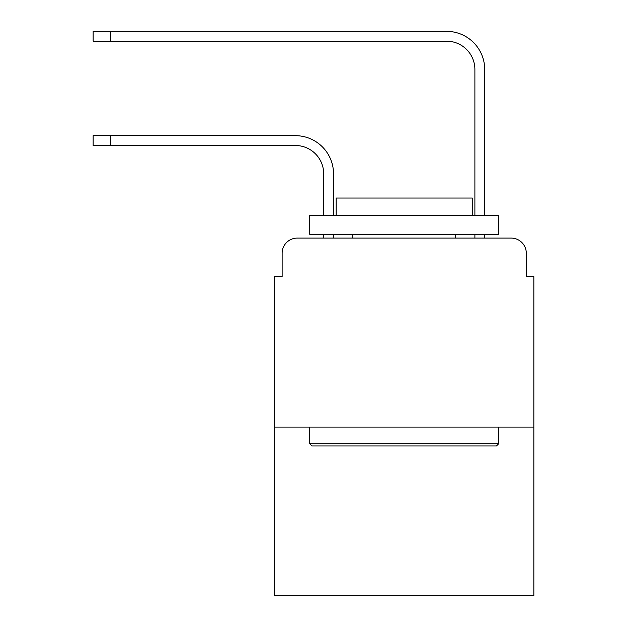 <?xml version="1.0" encoding="UTF-8"?>
<svg xmlns="http://www.w3.org/2000/svg" width="627" height="627" viewBox="0 0 627 627"><rect width="100%" height="100%" fill="white"/><g stroke="black" fill="none" stroke-linecap="round" stroke-linejoin="round"><path stroke-width="0.94" d="M282.126 253.214L282.126 276.648L282.126 253.214A15.119 15.119 0 0 1 297.245 238.095L323.704 238.095L323.704 234.318M533.851 427.081L274.571 427.081L274.571 595.65L533.851 595.65L533.851 276.648L526.296 276.648L526.296 253.214A15.119 15.119 0 0 0 511.177 238.095L297.245 238.095M274.571 427.081L274.571 276.648L282.126 276.648M333.533 234.318L333.533 238.095L333.533 234.318L333.533 238.095L333.533 234.318L333.533 238.095L333.533 234.318L333.533 238.095L333.533 234.318L333.533 238.095L333.533 234.318L333.533 238.095L345.25 238.095M463.173 238.095L474.89 238.095L474.89 234.318M484.718 234.318L484.718 238.095L484.718 234.318L484.718 238.095L484.718 234.318L484.718 238.095L484.718 234.318L484.718 238.095L484.718 234.318L484.718 238.095L484.718 234.318L484.718 238.095L511.177 238.095M526.296 276.648L526.296 253.214M333.533 215.422L333.533 173.844A38.176 38.176 0 0 0 295.356 135.667L110.532 135.667L110.532 145.495L93.149 145.495L93.149 135.667L110.532 135.667M110.532 145.495L295.356 145.495A28.348 28.348 0 0 1 323.704 173.844L323.704 215.422M484.718 215.422L484.718 69.526A38.176 38.176 0 0 0 446.542 31.35L110.532 31.35L110.532 41.178L93.149 41.178L93.149 31.35L110.532 31.35M110.532 41.178L446.542 41.178A28.348 28.348 0 0 1 474.89 69.526L474.89 215.422M295.356 145.495A28.348 28.348 0 0 1 323.704 173.844A28.348 28.348 0 0 0 295.356 145.495A28.348 28.348 0 0 1 323.704 173.844A28.348 28.348 0 0 0 295.356 145.495A28.348 28.348 0 0 1 323.704 173.844A28.348 28.348 0 0 0 295.356 145.495A28.348 28.348 0 0 1 323.704 173.844A28.348 28.348 0 0 0 295.356 145.495A28.348 28.348 0 0 1 323.704 173.844A28.348 28.348 0 0 0 295.356 145.495M446.542 41.178A28.348 28.348 0 0 1 474.89 69.526A28.348 28.348 0 0 0 446.542 41.178A28.348 28.348 0 0 1 474.89 69.526A28.348 28.348 0 0 0 446.542 41.178A28.348 28.348 0 0 1 474.89 69.526A28.348 28.348 0 0 0 446.542 41.178A28.348 28.348 0 0 1 474.89 69.526A28.348 28.348 0 0 0 446.542 41.178A28.348 28.348 0 0 1 474.89 69.526A28.348 28.348 0 0 0 446.542 41.178M496.435 445.977L311.987 445.977L309.722 443.712L498.7 443.712L496.435 445.977M309.722 215.422L498.7 215.422L498.7 234.318L309.722 234.318L309.722 215.422M472.249 215.422L472.249 198.03L336.182 198.03L336.182 215.422M309.722 427.081L309.722 443.712M498.7 427.081L498.7 443.712M352.805 234.318L352.805 238.095M455.617 234.318L455.617 238.095"/></g></svg>
